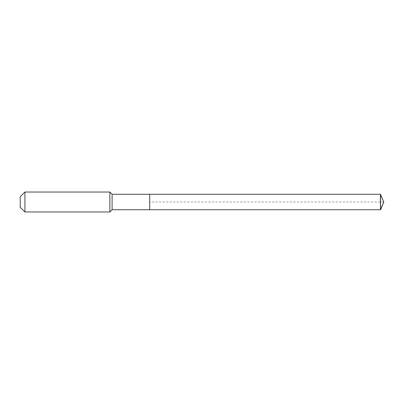 <?xml version="1.0" encoding="UTF-8"?>
<svg xmlns="http://www.w3.org/2000/svg" width="404" height="404" viewBox="0 0 404 404"><rect width="100%" height="100%" fill="white"/><g stroke="black" fill="none" stroke-linecap="round" stroke-linejoin="round"><path stroke-width="0.3" stroke-dasharray="2.02 1.52" d="M149.702 209.721L149.702 194.279M112.095 209.721L112.095 194.279M109.853 211.964L109.853 192.036M24.932 211.964L24.932 192.036M20.2 207.232L20.2 196.768M380.684 194.481L380.684 209.519M380.447 194.279L380.447 209.721M383.8 202L149.702 202"/><path stroke-width="0.61" d="M112.095 194.279L112.095 209.721L149.702 209.721L149.702 194.279L380.447 194.279L383.8 202L380.447 194.279L380.447 209.721L383.8 202L380.447 209.721L149.702 209.721L380.447 209.721L149.702 209.721L149.702 194.279L112.095 194.279L109.853 192.036L24.932 192.036L20.2 196.768L20.2 207.232L24.932 211.964L24.932 192.036M112.095 209.721L109.853 211.964L109.853 192.036M109.853 211.964L24.932 211.964M380.447 209.721L380.684 194.481M380.447 194.279L149.702 194.279M383.8 202L380.684 209.519"/></g></svg>
